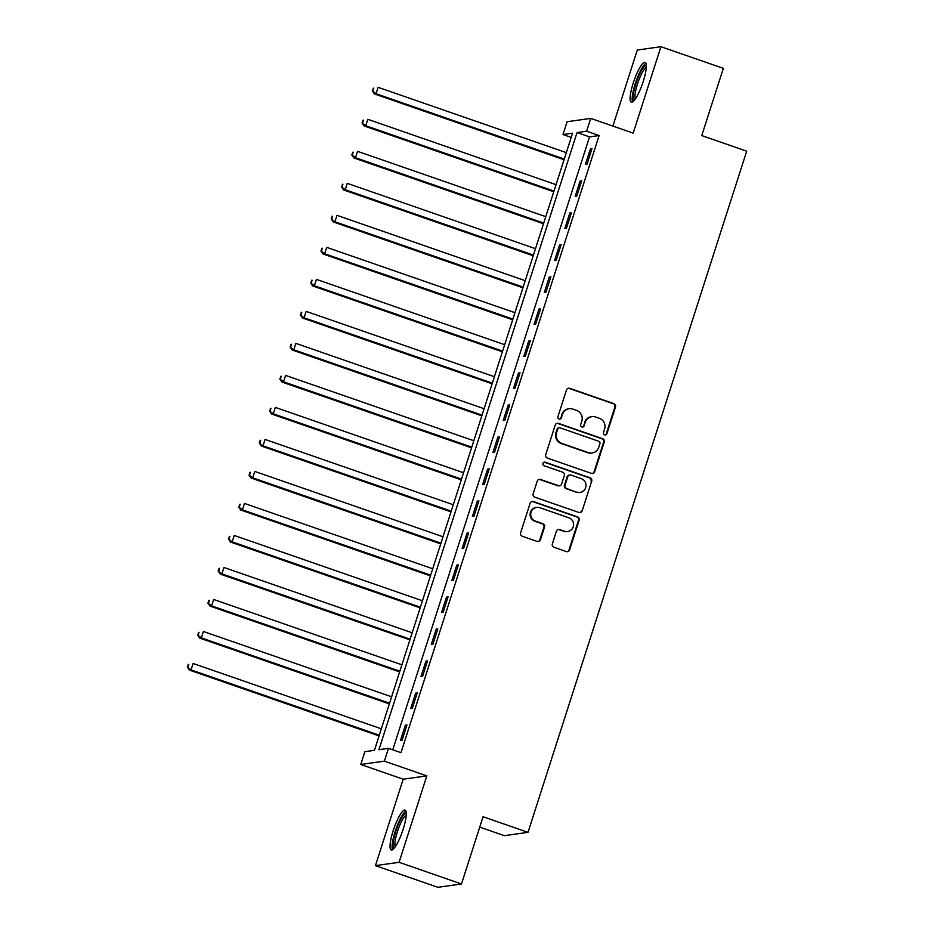 <?xml version="1.0" encoding="UTF-8"?>
<svg xmlns="http://www.w3.org/2000/svg" width="934" height="934" viewBox="0 0 934 934"><rect width="100%" height="100%" fill="white"/><g stroke="black" fill="none" stroke-linecap="round" stroke-linejoin="round"><path stroke-width="1.4" d="M604.637 434.87A1.856 1.81 82 0 0 606.925 433.703L615.494 407.002A2.65 2.58 82 0 0 613.848 403.64L569.74 388.322A2.65 2.58 82 0 0 566.483 389.992L557.913 416.692A1.856 1.81 82 0 0 559.886 419.132A1.856 1.81 82 0 0 561.346 417.883L562.455 414.427A8.499 8.254 82 0 1 572.881 409.104L576.558 410.388A8.499 8.254 82 0 1 581.812 421.152L580.703 424.608A1.856 1.81 82 0 0 582.676 427.036A1.856 1.81 82 0 0 584.135 425.799L585.244 422.343A8.499 8.254 82 0 1 595.67 417.019L599.336 418.292A8.499 8.254 82 0 1 604.602 429.056L603.492 432.512A1.856 1.81 82 0 0 604.637 434.87M605.139 434.964A1.856 1.81 82 0 0 606.283 433.796L614.852 407.084A2.65 2.58 82 0 0 613.218 403.721L569.11 388.416A2.65 2.58 82 0 0 568.246 388.275M559.559 419.144A1.856 1.81 82 0 0 560.704 417.977L562.455 414.427M582.349 427.06A1.856 1.81 82 0 0 583.493 425.881L585.244 422.343M403.126 829.334A21.097 4.507 -70.9 0 0 405.064 810.105A21.097 4.507 -70.9 0 0 393.167 830.746A21.097 4.507 -70.9 0 0 391.229 849.975A21.097 4.507 -70.9 0 0 403.126 829.334M643.199 81.597A21.097 4.507 -70.9 0 0 645.137 62.368A21.097 4.507 -70.9 0 0 633.24 82.998A21.097 4.507 -70.9 0 0 631.302 102.226A21.097 4.507 -70.9 0 0 643.199 81.597M552.344 543.903A2.65 2.58 82 0 0 553.99 547.266L566.354 551.562A2.65 2.58 82 0 0 569.612 549.893L579.138 520.238A2.65 2.58 82 0 0 577.492 516.876L533.384 501.558A2.65 2.58 82 0 0 530.127 503.228L520.612 532.882A2.65 2.58 82 0 0 522.258 536.244L537.202 541.44A2.65 2.58 82 0 0 540.459 539.77L544.534 527.08A2.65 2.58 82 0 0 542.888 523.717L535.474 521.149A7.098 6.9 82 0 1 536.641 507.384A7.098 6.9 82 0 1 539.794 507.699L568.829 517.775A7.098 6.9 82 0 1 567.662 531.528A7.098 6.9 82 0 1 564.51 531.224L559.676 529.543A2.65 2.58 82 0 0 556.419 531.201L552.344 543.903M388.497 748.344L384.376 761.152L360.746 764.479L364.855 751.683L374.441 750.329L572.577 133.188L562.992 134.543L567.113 121.735L590.743 118.396L586.634 131.204L577.049 132.558L378.912 749.698L388.497 748.344L400.978 752.676L599.114 135.535L586.634 131.204M590.743 118.396L633.182 133.13L660.933 46.7L723.348 68.357L701.761 135.582L746.698 151.18L528.002 832.334L483.065 816.748L461.489 883.961L399.075 862.304L426.826 775.874L384.376 761.152M591.456 473.386A2.65 2.58 82 0 0 594.713 471.717L604.24 442.062A2.65 2.58 82 0 0 602.593 438.7L558.485 423.394A2.65 2.58 82 0 0 555.228 425.052L545.713 454.718A2.65 2.58 82 0 0 547.347 458.08L591.456 473.386M591.689 481.15L582.162 510.805A2.65 2.58 82 0 1 578.905 512.474L534.797 497.168A2.65 2.58 82 0 1 533.162 493.794L537.237 481.103A2.65 2.58 82 0 1 540.494 479.446L558.38 485.645A2.65 2.58 82 0 0 561.638 483.987L564.334 475.569A2.65 2.58 82 0 0 562.7 472.207L544.078 465.739A1.856 1.81 82 0 1 544.382 462.143A1.856 1.81 82 0 1 545.199 462.225L590.043 477.788A2.65 2.58 82 0 1 591.689 481.15L582.162 510.805M461.489 883.961L437.848 887.3L375.433 865.643L399.075 862.304M660.933 46.7L637.292 50.039L612.879 126.078M599.114 135.535L589.529 136.889L392.747 749.815M590.37 148.985L585.443 164.349L587.042 164.127L591.969 148.763L590.37 148.985L591.747 149.463M580.096 180.998L575.169 196.362L576.757 196.14L581.695 180.776L580.096 180.998L581.473 181.476M569.822 213.01L564.883 228.375L566.483 228.153L571.421 212.789L569.822 213.01L571.188 213.489M559.548 245.023L554.609 260.388L556.209 260.154L561.136 244.79L559.548 245.023L560.914 245.49M549.262 277.024L544.335 292.389L545.935 292.167L550.862 276.803L549.262 277.024L550.64 277.503M538.988 309.037L534.061 324.402L535.649 324.18L540.588 308.815L538.988 309.037L540.366 309.516M528.714 341.05L523.776 356.414L525.375 356.181L530.314 340.817L528.714 341.05L530.08 341.529M518.44 373.051L513.502 388.416L515.101 388.194L520.028 372.829L518.44 373.051L519.806 373.53M508.154 405.064L503.228 420.428L504.827 420.207L509.754 404.842L508.154 405.064L509.532 405.543M497.88 437.077L492.942 452.441L494.541 452.219L499.48 436.855L497.88 437.077L499.258 437.556M487.606 469.09L482.668 484.454L484.267 484.221L489.206 468.856L487.606 469.09L488.972 469.557M477.321 501.091L472.394 516.455L473.993 516.233L478.92 500.869L477.321 501.091L478.698 501.57M467.047 533.104L462.12 548.468L463.708 548.246L468.646 532.882L467.047 533.104L468.424 533.583M456.773 565.117L451.834 580.481L453.434 580.247L458.372 564.883L456.773 565.117L458.139 565.584M446.499 597.118L441.56 612.482L443.16 612.26L448.087 596.896L446.499 597.118L447.865 597.597M436.213 629.131L431.286 644.495L432.886 644.273L437.812 628.909L436.213 629.131L437.591 629.609M425.939 661.144L421.012 676.508L422.6 676.286L427.538 660.922L425.939 661.144L427.317 661.622M415.665 693.156L410.726 708.521L412.326 708.287L417.264 692.923L415.665 693.156L417.031 693.623M405.391 725.158L400.452 740.522L402.052 740.3L406.979 724.936L405.391 725.158L406.757 725.636M479.737 827.127L504.36 835.673L528.002 832.334M426.826 775.874L403.184 779.213L375.433 865.643M403.184 779.213L360.746 764.479M571.234 137.391L562.992 134.543M589.529 136.889L577.049 132.558M591.899 416.646L591.257 416.739A8.499 8.254 82 0 0 584.602 422.425M569.11 408.742L568.467 408.823A8.499 8.254 82 0 0 561.813 414.521M592.319 473.526A2.65 2.58 82 0 0 594.082 471.81L603.597 442.156A2.65 2.58 82 0 0 601.951 438.793L557.843 423.476A2.65 2.58 82 0 0 556.991 423.336M599.92 443.638A1.856 1.81 82 0 0 598.764 441.28L560.05 427.842A1.856 1.81 82 0 0 557.773 429.01L556.606 432.652A8.499 8.254 82 0 0 561.859 443.416L588.327 452.605A8.499 8.254 82 0 0 598.752 447.281L599.92 443.638M559.232 427.76L558.59 427.854A1.856 1.81 82 0 0 557.131 429.103L557.773 429.01M592.098 452.978L591.456 453.06A8.499 8.254 82 0 1 587.684 452.698L561.217 443.51A8.499 8.254 82 0 1 555.963 432.746L557.131 429.103M579.769 512.614A2.65 2.58 82 0 0 581.532 510.898M559.559 485.762L558.917 485.855A2.65 2.58 82 0 1 557.738 485.738L539.852 479.527A2.65 2.58 82 0 0 539 479.387M591.047 481.243A2.65 2.58 82 0 0 589.412 477.869L544.569 462.307A1.856 1.81 82 0 0 544.067 462.213M576.943 492.09A7.098 6.9 82 0 0 585.98 486.042A7.098 6.9 82 0 0 581.263 478.64L571.024 475.091A2.65 2.58 82 0 0 567.767 476.76L565.07 485.178A2.65 2.58 82 0 0 566.716 488.54L576.301 492.183A7.098 6.9 82 0 0 579.454 492.487L580.096 492.405M569.845 474.974L569.215 475.067A2.65 2.58 82 0 0 567.136 476.854L567.767 476.76M576.301 492.183L566.074 488.634A2.65 2.58 82 0 1 564.428 485.271L567.136 476.854M567.662 531.528L567.031 531.621A7.098 6.9 82 0 1 563.879 531.306L559.034 529.636A2.65 2.58 82 0 0 558.182 529.496M536.641 507.384L535.999 507.477A7.098 6.9 82 0 0 534.843 521.23L535.474 521.149M538.054 541.58A2.65 2.58 82 0 0 539.817 539.864L543.892 527.173A2.65 2.58 82 0 0 542.245 523.811L534.843 521.23M567.218 551.702A2.65 2.58 82 0 0 568.981 549.986L578.496 520.32A2.65 2.58 82 0 0 576.862 516.957L532.754 501.651A2.65 2.58 82 0 0 531.89 501.511M566.331 152.639L378.095 87.317L376.04 93.715L374.441 93.937L564.054 159.749M372.923 90.738L373.752 88.17L372.292 90.82L376.04 93.715L564.276 159.049M373.11 88.263L373.752 88.17M374.441 93.937L372.292 90.82M556.057 184.652L367.809 119.319L365.754 125.728L364.167 125.95L553.769 191.762M362.649 122.739L363.478 120.182L362.007 122.833L365.754 125.728L554.002 191.061M362.836 120.276L363.478 120.182M364.167 125.95L362.007 122.833M545.783 216.665L357.535 151.331L355.48 157.729L353.881 157.963L543.495 223.763M352.375 154.752L353.192 152.195L351.733 154.846L355.48 157.729L543.728 223.063M352.562 152.289L353.192 152.195M353.881 157.963L351.733 154.846M535.497 248.678L347.261 183.344L345.206 189.742L343.607 189.964L533.221 255.776M342.101 186.765L342.918 184.208L341.459 186.858L345.206 189.742L533.442 255.075M342.276 184.29L342.918 184.208M343.607 189.964L341.459 186.858M525.223 280.679L336.987 215.345L334.932 221.755L333.333 221.977L522.947 287.789M331.815 218.778L332.644 216.209L331.185 218.86L334.932 221.755L523.168 287.088M332.002 216.303L332.644 216.209M333.333 221.977L331.185 218.86M634.373 100.277A18.26 3.899 109.1 0 1 633.252 98.268A18.26 3.899 109.1 0 1 637.969 77.884A18.26 3.899 109.1 0 1 646.34 65.8M646.293 67.505A16.905 3.608 -70.9 0 0 638.716 80.417A16.905 3.608 -70.9 0 0 635.015 97.568A16.905 3.608 -70.9 0 0 635.389 98.911M645.978 63.36A20.968 4.472 -70.9 0 0 636.661 79.647A20.968 4.472 -70.9 0 0 632.225 100.533A20.968 4.472 -70.9 0 0 632.575 101.969M394.3 848.014A18.26 3.899 109.1 0 1 395.829 831.342A18.26 3.899 109.1 0 1 406.267 813.549M406.22 815.254A16.905 3.608 -70.9 0 0 397.405 831.727A16.905 3.608 -70.9 0 0 395.316 846.648M405.905 811.097A20.968 4.472 -70.9 0 0 395.199 831.435A20.968 4.472 -70.9 0 0 392.502 849.718M514.949 312.692L326.702 247.358L324.647 253.756L323.059 253.99L512.661 319.79M321.541 250.779L322.37 248.222L320.899 250.872L324.647 253.756L512.894 319.089M321.728 248.316L322.37 248.222M323.059 253.99L320.899 250.872M504.675 344.704L316.428 279.371L314.373 285.769L312.773 285.991L502.387 351.803M311.267 282.792L312.084 280.235L310.625 282.885L314.373 285.769L502.609 351.102M311.454 280.317L312.084 280.235M312.773 285.991L310.625 282.885M494.39 376.706L306.154 311.384L304.099 317.782L302.499 318.004L492.113 383.816M300.993 314.805L301.81 312.236L300.351 314.886L304.099 317.782L492.335 383.115M301.168 312.33L301.81 312.236M302.499 318.004L300.351 314.886M484.116 408.718L295.88 343.385L293.825 349.795L292.225 350.017L481.839 415.828M290.707 346.806L291.536 344.249L290.077 346.899L293.825 349.795L482.061 415.128M290.894 344.342L291.536 344.249M292.225 350.017L290.077 346.899M473.842 440.731L285.594 375.398L283.539 381.796L281.94 382.029L471.553 447.83M280.433 378.819L281.251 376.262L279.791 378.912L283.539 381.796L471.787 447.129M280.62 376.355L281.251 376.262M281.94 382.029L279.791 378.912M463.556 472.744L275.32 407.411L273.265 413.809L271.666 414.031L461.279 479.842M270.159 410.832L270.977 408.275L269.517 410.925L273.265 413.809L461.501 479.142M270.335 408.356L270.977 408.275M271.666 414.031L269.517 410.925M453.282 504.745L265.046 439.412L262.991 445.822L261.392 446.043L451.005 511.855M259.885 442.844L260.703 440.276L259.243 442.926L262.991 445.822L451.227 511.155M260.061 440.369L260.703 440.276M261.392 446.043L259.243 442.926M443.008 536.758L254.772 471.425L252.705 477.823L251.118 478.056L440.731 543.857M249.6 474.846L250.429 472.289L248.969 474.939L252.705 477.823L440.953 543.156M249.787 472.382L250.429 472.289M251.118 478.056L248.969 474.939M432.734 568.771L244.486 503.438L242.431 509.836L240.832 510.057L430.446 575.869M239.326 506.858L240.143 504.302L238.684 506.952L242.431 509.836L430.679 575.169M239.513 504.383L240.143 504.302M240.832 510.057L238.684 506.952M422.448 600.772L234.212 535.451L232.157 541.848L230.558 542.07L420.172 607.882M229.052 538.871L229.869 536.303L228.41 538.953L232.157 541.848L420.393 607.182M229.227 536.396L229.869 536.303M230.558 542.07L228.41 538.953M412.174 632.785L223.938 567.452L221.883 573.861L220.284 574.083L409.898 639.895M218.766 570.872L219.595 568.316L218.136 570.966L221.883 573.861L410.119 639.195M218.953 568.409L219.595 568.316M220.284 574.083L218.136 570.966M401.9 664.798L213.653 599.465L211.598 605.862L210.01 606.096L399.612 671.896M208.492 602.885L209.321 600.329L207.85 602.979L211.598 605.862L399.845 671.196M208.679 600.422L209.321 600.329M210.01 606.096L207.85 602.979M391.626 696.811L203.378 631.477L201.324 637.875L199.724 638.097L389.338 703.909M198.218 634.898L199.035 632.341L197.576 634.992L201.324 637.875L389.571 703.209M198.405 632.423L199.035 632.341M199.724 638.097L197.576 634.992M381.341 728.812L193.105 663.479L191.05 669.888L189.45 670.11L379.064 735.922M187.944 666.911L188.761 664.343L187.302 666.993L191.05 669.888L379.286 735.221M188.119 664.436L188.761 664.343M189.45 670.11L187.302 666.993M606.283 433.796L606.925 433.703M560.704 417.977L561.346 417.883M583.493 425.881L584.135 425.799M569.11 388.416L569.74 388.322M613.218 403.721L613.848 403.64M614.852 407.084L615.494 407.002M557.843 423.476L558.485 423.394M601.951 438.793L602.593 438.7M603.597 442.156L604.24 442.062M594.082 471.81L594.713 471.717M555.963 432.746L556.606 432.652M561.217 443.51L561.859 443.416M587.684 452.698L588.327 452.605M539.852 479.527L540.494 479.446M557.738 485.738L558.38 485.645M544.569 462.307L545.199 462.225M589.412 477.869L590.043 477.788M564.428 485.271L565.07 485.178M566.074 488.634L566.716 488.54M559.034 529.636L559.676 529.543M563.879 531.306L564.51 531.224M542.245 523.811L542.888 523.717M543.892 527.173L544.534 527.08M539.817 539.864L540.459 539.77M532.754 501.651L533.384 501.558M576.862 516.957L577.492 516.876M578.496 520.32L579.138 520.238M568.981 549.986L569.612 549.893"/></g></svg>
